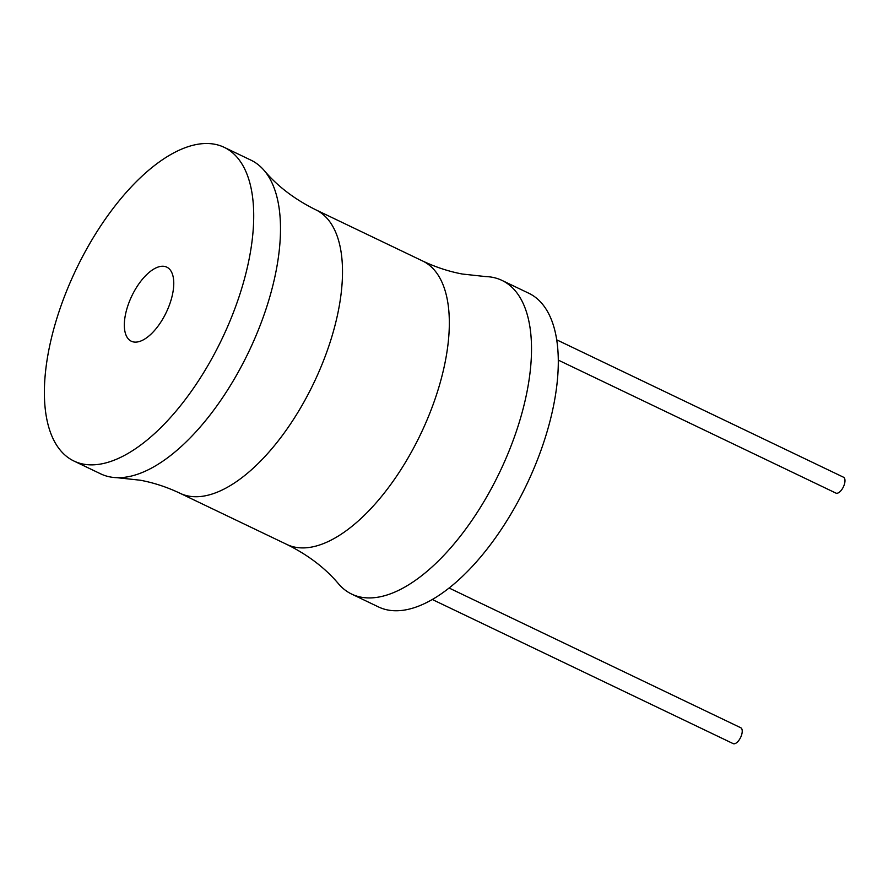 <?xml version="1.0" encoding="UTF-8"?>
<svg xmlns="http://www.w3.org/2000/svg" width="888" height="888" viewBox="0 0 888 888"><rect width="100%" height="100%" fill="white"/><g stroke="black" fill="none" stroke-linecap="round" stroke-linejoin="round"><path stroke-width="1.33" d="M286.857 544.455A157.154 73.005 115.6 0 0 295.471 547.252A157.154 73.005 115.6 0 0 424.653 425.463A157.154 73.005 115.6 0 0 422.644 260.994C435.653 267.166 448.895 271.517 462.393 274.037L485.736 276.59A173.915 80.797 115.6 0 1 492.452 277.3A173.915 80.797 115.6 0 1 501.986 280.408L528.76 293.229A173.915 80.797 115.6 0 1 530.98 475.258A173.915 80.797 115.6 0 1 388.023 610.034A173.915 80.797 115.6 0 1 378.488 606.926L351.704 594.105A173.915 80.797 115.6 0 1 338.55 583.838C325.23 568.043 307.992 554.911 286.857 544.455L180.031 493.273A157.154 73.005 -64.4 0 0 188.644 496.081A157.154 73.005 -64.4 0 0 317.826 374.292A157.154 73.005 -64.4 0 0 315.817 209.812C294.683 199.356 277.445 186.225 264.125 170.429A173.915 80.797 -64.4 0 0 250.96 160.162L224.187 147.33A173.915 80.797 -64.4 0 0 214.652 144.233A173.915 80.797 -64.4 0 0 71.695 279.01A173.915 80.797 -64.4 0 0 73.915 461.027A173.915 80.797 -64.4 0 0 83.45 464.135A173.915 80.797 -64.4 0 0 226.407 329.348A173.915 80.797 -64.4 0 0 224.187 147.33M501.986 280.408A173.915 80.797 115.6 0 1 504.206 462.426A173.915 80.797 115.6 0 1 361.25 597.202A173.915 80.797 115.6 0 1 351.704 594.105M73.915 461.027L100.688 473.859A173.915 80.797 -64.4 0 0 110.223 476.956A173.915 80.797 -64.4 0 0 116.939 477.677A173.915 80.797 -64.4 0 0 248.696 351.914A173.915 80.797 -64.4 0 0 264.125 170.429M133.566 341.958A41.07 19.081 115.6 0 1 131.313 341.225A41.07 19.081 115.6 0 1 130.78 298.235A41.07 19.081 115.6 0 1 164.546 266.411A41.07 19.081 115.6 0 1 166.8 267.144A41.07 19.081 115.6 0 1 167.321 310.123A41.07 19.081 115.6 0 1 133.566 341.958M449.095 588.023L740.736 727.738A8.802 4.085 115.6 0 1 740.847 736.951A8.802 4.085 115.6 0 1 733.621 743.767A8.802 4.085 115.6 0 1 733.133 743.611L432.301 599.5M556.698 339.827L843.489 477.211A8.802 4.085 115.6 0 1 843.6 486.424A8.802 4.085 115.6 0 1 836.363 493.24A8.802 4.085 115.6 0 1 835.885 493.084L558.274 360.106M422.644 260.994L315.817 209.812M180.031 493.273C167.022 487.09 153.779 482.739 140.282 480.219L116.939 477.677"/></g></svg>
